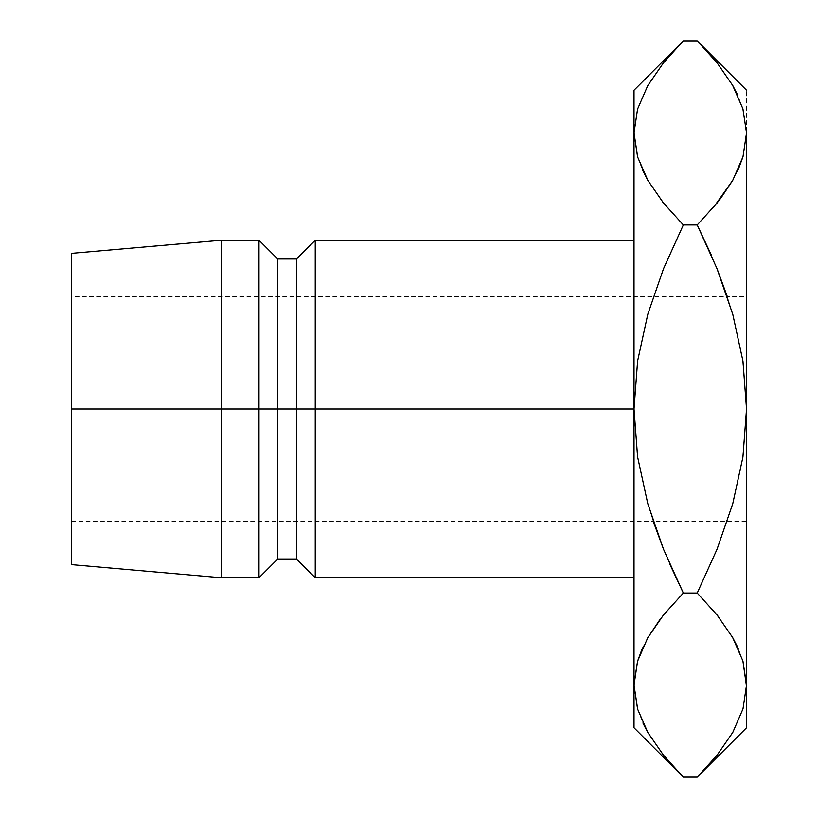 <?xml version="1.0" encoding="UTF-8"?>
<svg xmlns="http://www.w3.org/2000/svg" width="818" height="818" viewBox="0 0 818 818"><rect width="100%" height="100%" fill="white"/><g stroke="black" fill="none" stroke-linecap="round" stroke-linejoin="round"><path stroke-width="0.61" stroke-dasharray="4.09 3.07" d="M716.997 549.379L732.785 503.632L742.959 456.914L746.537 409L746.537 521.516L746.537 409L71.463 409L746.537 409L746.537 90.215L746.537 685.075L746.537 409L742.928 360.891L732.744 314.224L727.263 296.484L71.463 296.484L71.463 521.516L71.463 253.355L71.463 521.516L71.463 409L221.484 409L221.484 240.236L221.484 409L71.463 409L746.537 409L71.463 409L71.463 296.484M315.237 409L315.237 240.236L315.237 409L296.484 409L296.484 258.989L296.484 409L277.731 409L277.731 258.989L277.731 409L258.989 409L258.989 240.236L258.989 409L221.484 409L221.484 577.764L221.484 409L258.989 409L258.989 577.764L258.989 409L277.731 409L277.731 559.011L277.731 409L296.484 409L296.484 559.011L296.484 409L315.237 409L315.237 577.764L315.237 409L634.022 409L315.237 409M637.672 660.893L634.022 685.075L634.022 727.785L634.022 90.215L634.022 132.925L637.672 108.743L634.022 132.925L634.022 577.764L634.022 240.236L634.022 577.764L634.022 409L637.631 457.109L647.815 503.776L653.296 521.516L71.463 521.516M71.463 564.645L71.463 409L71.463 564.645M634.022 685.361L634.022 409L637.631 457.109L647.815 503.776L653.296 521.516L746.537 521.516M637.621 661.067L634.032 683.746M647.836 637.651L642.58 647.887M663.51 614.952L660.198 619.175M669.328 563.132L663.5 549.205L683.337 593.05L697.222 593.05L683.337 593.05M663.838 755.597L678.971 772.652M637.559 708.889L647.744 732.335L663.459 755.137L683.337 777.1M637.621 709.083L643.009 723.184M647.907 85.379L637.672 108.743L647.907 85.379L663.5 62.822L647.907 85.379M678.889 45.44L677.12 47.291M637.6 361.086L634.022 409L637.6 361.086L647.774 314.368L637.6 361.086M663.521 268.723L647.774 314.368L663.562 268.641M647.744 180.185L663.459 202.987L683.337 224.95L697.222 224.95L714.063 206.678M647.836 180.349L662.253 201.463M637.621 156.933L642.825 170.655M746.537 727.785L746.537 685.075L746.537 727.785M746.537 132.639L742.887 157.107L746.537 132.925L743 109.111L732.816 85.665L717.1 62.863L697.222 40.9M732.723 180.349L737.979 170.113M717.079 203.017L720.372 198.825M711.231 254.868L717.069 268.795L697.222 224.95L683.337 224.95L663.459 202.987M716.22 61.769L703.47 47.321M742.938 108.917L737.55 94.816M732.826 85.665L717.1 62.863M742.938 709.083L746.527 686.404M697.222 777.1L717.059 755.178L732.652 732.621L742.887 709.257L746.537 685.075M701.772 772.458L703.511 770.638M732.816 637.815L717.1 615.013L697.222 593.05L717.11 615.034M732.723 637.651L718.316 616.537M742.938 661.067L737.734 647.345M647.744 732.335L663.459 755.137M732.652 732.621L742.887 709.257M742.938 661.077L738.531 649.144M647.825 637.672L642.171 648.817M637.621 156.923L642.028 168.856M732.734 180.328L738.388 169.183M683.337 40.9L663.5 62.822M717.028 549.287L732.785 503.632L742.959 456.914L746.537 409L746.537 296.484L746.537 409M742.928 360.891L732.744 314.224L727.263 296.484L746.537 296.484"/><path stroke-width="1.23" d="M634.022 240.236L315.237 240.236L296.484 258.989L277.731 258.989L258.989 240.236L221.484 240.236L71.463 253.355L71.463 409L221.484 409L221.484 240.236L221.484 409L258.989 409L258.989 240.236L258.989 409L277.731 409L277.731 258.989L277.731 409L296.484 409L296.484 258.989L296.484 409L315.237 409L315.237 240.236L315.237 409L634.022 409L634.022 727.785L634.022 685.075L637.621 709.083M634.032 683.746L637.559 661.261L647.744 637.815L663.459 615.013L683.337 593.05L663.521 549.277L647.774 503.632L637.6 456.914L634.022 409L637.631 360.891L647.815 314.224L663.5 268.795L683.337 224.95L663.5 203.028L647.907 180.471L637.672 157.107L634.022 132.925L634.022 90.215L634.022 409L71.463 409L71.463 564.645L71.463 253.355M634.022 577.764L315.237 577.764L315.237 409L315.237 577.764L296.484 559.011L296.484 409L296.484 559.011L277.731 559.011L277.731 409L277.731 559.011L258.989 577.764L258.989 409L258.989 577.764L221.484 577.764L221.484 409L221.484 577.764L71.463 564.645M642.58 647.887L637.621 661.067M660.198 619.175L647.836 637.651M678.971 772.652L663.5 755.178L647.907 732.621L637.672 709.257L634.022 685.075L637.559 661.261L647.744 637.815L663.459 615.013L683.337 593.05L663.5 614.972L647.825 637.672M653.296 521.516L663.49 549.205L653.296 521.516M643.009 723.184L647.283 731.517M647.406 731.732L647.744 732.335M746.537 133.048L746.537 409L742.928 457.109L732.744 503.776L717.069 549.205L697.222 593.05L683.337 593.05L663.521 549.277L647.774 503.632L637.6 456.914L634.022 409L637.631 360.891L647.815 314.224L663.5 268.795L683.337 224.95L663.5 203.028L647.907 180.471L637.672 157.107L634.022 132.925L634.022 685.075L637.559 708.889M703.47 47.321L697.222 40.9L683.337 40.9L663.459 62.863L647.744 85.665L637.559 109.111L634.022 132.925L637.559 156.739L634.022 132.925L637.559 109.111L647.744 85.665L663.459 62.863L678.889 45.44M677.12 47.291L663.5 62.822M634.022 90.215L683.337 40.9L697.222 40.9L717.059 62.822L732.652 85.379L742.887 108.743L746.537 132.925L743 156.739L732.816 180.185L717.1 202.987L697.222 224.95L683.337 224.95L663.521 268.723L683.337 224.95L697.222 224.95L717.038 268.723L732.785 314.368L742.959 361.086L746.537 409L746.537 727.785L746.537 409L742.938 360.973M662.253 201.463L663.47 202.997M642.825 170.655L647.836 180.349M737.979 170.113L742.938 156.933M720.372 198.825L732.723 180.349M714.063 206.678L732.734 180.328M717.069 268.795L727.263 296.484L717.038 268.723L732.785 314.368L742.959 361.086L746.537 409L746.537 132.925L743 156.739L732.816 180.185L717.1 202.987L697.222 224.95L717.038 268.723M717.1 62.863L716.22 61.769M746.537 90.215L697.222 40.9L717.059 62.822L732.652 85.379L742.887 108.743L746.537 132.925L742.938 108.917M737.55 94.816L732.826 85.665M669.328 563.132L683.327 593.03L697.222 593.05L717.059 614.972L732.652 637.529L742.887 660.893L746.537 685.075L743 708.889L732.816 732.335L717.1 755.137L701.772 772.458M746.527 686.404L742.938 661.067M703.511 770.638L717.059 755.178L732.652 732.621M737.734 647.345L732.723 637.651M718.316 616.537L717.11 615.034M717.038 549.277L697.222 593.05L717.038 549.277L697.222 593.05L717.059 614.972L732.652 637.529L742.887 660.893L746.537 685.075L742.938 661.077M634.022 727.785L683.337 777.1L697.222 777.1L683.337 777.1L663.5 755.178L647.907 732.621L637.672 709.257L634.022 685.075M738.531 649.144L732.734 637.672M683.337 593.05L663.5 614.972M642.171 648.817L637.621 661.077M746.537 685.075L743 708.889L732.816 732.335L717.1 755.137L697.222 777.1L746.537 727.785M746.537 409L742.928 457.109L732.744 503.776L717.069 549.205M642.028 168.856L647.825 180.328M711.231 254.868L697.222 224.95L717.059 203.028M738.388 169.183L742.938 156.923"/></g></svg>
